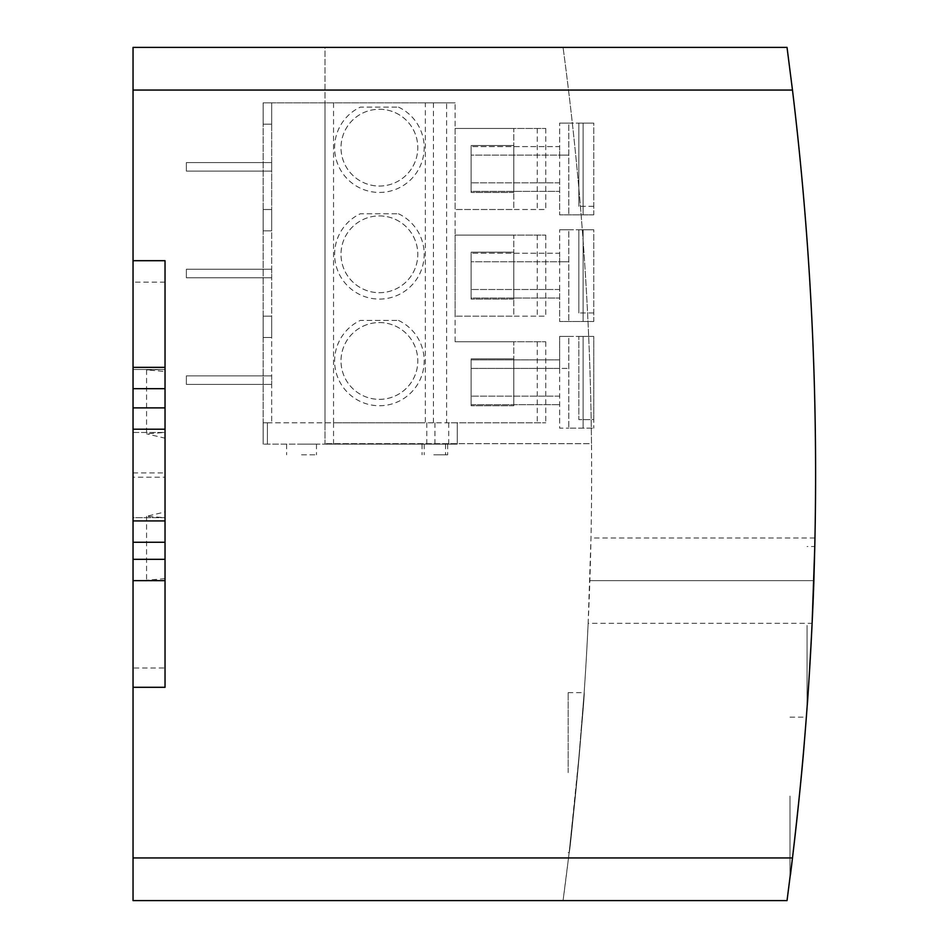 <?xml version="1.0" encoding="UTF-8"?>
<svg xmlns="http://www.w3.org/2000/svg" width="948" height="948" viewBox="0 0 948 948"><rect width="100%" height="100%" fill="white"/><g stroke="black" fill="none" stroke-linecap="round" stroke-linejoin="round"><path stroke-width="0.71" stroke-dasharray="4.74 3.56" d="M398.48 107.124A44.793 44.793 0 0 1 414.501 175.475A44.793 44.793 0 0 1 344.302 175.475A44.793 44.793 0 0 1 360.323 107.124L398.48 107.124L360.323 107.124M398.48 213.774A44.793 44.793 0 0 1 414.501 282.125A44.793 44.793 0 0 1 344.302 282.125A44.793 44.793 0 0 1 360.323 213.774L398.48 213.774L360.323 213.774M398.48 320.424A44.793 44.793 0 0 1 414.501 388.775A44.793 44.793 0 0 1 344.302 388.775A44.793 44.793 0 0 1 360.323 320.424L398.48 320.424L360.323 320.424M425.332 102.858L263.153 102.858L263.153 124.188L263.153 102.858L263.153 124.188L263.153 102.858L263.153 124.188L263.153 102.858L271.685 102.858L271.685 124.188L271.685 102.858L271.685 124.188L271.685 102.858L271.685 124.188L263.153 124.188L271.685 124.188L263.153 124.188L271.685 124.188L263.153 124.188L271.685 124.188L271.685 230.838L271.685 209.508L271.685 230.838L271.685 209.508L271.685 230.838L263.153 230.838L263.153 209.508L263.153 230.838L263.153 209.508L263.153 230.838L263.153 209.508L263.153 230.838L271.685 230.838L263.153 230.838L271.685 230.838L263.153 230.838L271.685 230.838L271.685 337.488L271.685 316.158L271.685 337.488L271.685 316.158L271.685 337.488L263.153 337.488L263.153 316.158L263.153 337.488L263.153 316.158L263.153 337.488L263.153 316.158L263.153 337.488L271.685 337.488L263.153 337.488L271.685 337.488L263.153 337.488L271.685 337.488L271.685 422.808L271.685 102.858L455.123 102.858L425.332 102.858L425.332 422.808L545.775 422.808L446.591 422.808L446.591 102.858M333.542 444.138L333.542 422.808L263.153 422.808L263.153 102.858L271.685 102.858L263.153 102.858L263.153 422.808L271.685 422.808L263.153 422.808L263.153 444.138L263.153 422.808L267.419 422.808L267.419 444.138L267.419 422.808L263.153 422.808L263.153 444.138L263.153 422.808L267.419 422.808L267.419 444.138L267.419 422.808L263.153 422.808L263.153 444.138L263.153 422.808L267.419 422.808L267.419 444.138L267.419 422.808L263.153 422.808L263.153 444.138L267.419 444.138L263.153 444.138L267.419 444.138L263.153 444.138L267.419 444.138L263.153 444.138L263.153 422.808L325.01 422.808L325.01 444.138L457.256 444.138L263.153 444.138L325.01 444.138L325.01 422.808L425.332 422.808M363.048 326.219A38.394 38.394 0 0 1 415.106 375.088A38.394 38.394 0 0 1 353.118 388.941A38.394 38.394 0 0 1 363.048 326.219M593.768 419.609L593.768 336.421L578.837 336.421L593.768 336.421L583.103 336.421L593.768 336.421L593.768 428.141L593.768 336.421L593.768 419.609L578.837 419.609L578.837 336.421L578.837 419.609L593.768 419.609M568.788 336.421L583.103 336.421L559.64 336.421L568.788 336.421L568.788 428.141L593.768 428.141L568.788 428.141L568.788 336.421M559.64 396.146L471.12 396.146L559.64 396.146L559.64 428.141L568.788 428.141L559.64 428.141L559.64 336.421L559.64 359.885L471.12 359.885L559.64 359.885L559.64 368.416L568.788 368.416L471.12 368.416L471.12 359.885L471.12 404.678L559.64 404.678L471.12 404.678L471.12 368.416L559.64 368.416M593.768 321.491L559.64 321.491L593.768 321.491L593.768 229.772L578.837 229.772L593.768 229.772L583.103 229.772L593.768 229.772L593.768 321.491M568.788 229.772L583.103 229.772L559.64 229.772L568.788 229.772L568.788 321.491L568.788 229.772M559.64 289.496L471.12 289.496L559.64 289.496L559.64 321.491L559.64 229.772L559.64 253.234L471.12 253.234L559.64 253.234L559.64 261.767L568.788 261.767L471.12 261.767L471.12 253.234L471.12 298.028L559.64 298.028L471.12 298.028L471.12 261.767L559.64 261.767M593.768 214.841L559.64 214.841L593.768 214.841L593.768 123.122L578.837 123.122L593.768 123.122L583.103 123.122L593.768 123.122L593.768 214.841M568.788 123.122L583.103 123.122L559.64 123.122L568.788 123.122L568.788 214.841L568.788 123.122M559.64 182.846L471.12 182.846L559.64 182.846L559.64 214.841L559.64 123.122L559.64 146.585L471.12 146.585L559.64 146.585L559.64 155.117L568.788 155.117L471.12 155.117L471.12 146.585L471.12 191.377L559.64 191.377L471.12 191.377L471.12 155.117L559.64 155.117M513.78 405.744L471.12 405.744L513.78 405.744L513.78 358.818L471.12 358.818L513.78 358.818L513.78 341.754L545.775 341.754L455.123 341.754L513.78 341.754L513.78 405.744M471.12 405.744L471.12 358.818L471.12 405.744M513.78 299.094L471.12 299.094L513.78 299.094L513.78 252.168L471.12 252.168L513.78 252.168L513.78 235.104L545.775 235.104L455.123 235.104L513.78 235.104L513.78 316.158L545.775 316.158L455.123 316.158L513.78 316.158L513.78 299.094M471.12 299.094L471.12 252.168L471.12 299.094M513.78 192.444L471.12 192.444L513.78 192.444L513.78 145.518L471.12 145.518L513.78 145.518L513.78 128.454L545.775 128.454L455.123 128.454L513.78 128.454L513.78 209.508L545.775 209.508L455.123 209.508L513.78 209.508L513.78 192.444M471.12 192.444L471.12 145.518L471.12 192.444M545.775 128.454L545.775 209.508L545.775 128.454M455.123 128.454L455.123 209.508L455.123 128.454M545.775 235.104L545.775 316.158L545.775 235.104M455.123 235.104L455.123 316.158L455.123 235.104M545.775 341.754L545.775 422.808L545.775 341.754M455.123 341.754L455.123 102.858L455.123 341.754M301.547 444.138L316.478 444.138L301.547 444.138M435.926 444.138L447.657 444.138L435.926 444.138M433.793 444.138L445.524 444.138L433.793 444.138M333.542 102.858L333.542 422.808L446.591 422.808M457.256 444.138L457.256 422.808L457.256 444.138M433.793 454.803L445.524 454.803L433.793 454.803M435.926 454.803L447.657 454.803L435.926 454.803M301.547 454.803L316.478 454.803L301.547 454.803M186.365 375.882L186.365 384.414L186.365 375.882L271.685 375.882L271.685 384.414L271.685 375.882L271.685 384.414L271.685 375.882L186.365 375.882L186.365 384.414L271.685 384.414L186.365 384.414L186.365 375.882L271.685 375.882L186.365 375.882M186.365 384.414L271.685 384.414L186.365 384.414M186.365 269.232L186.365 277.764L186.365 269.232L271.685 269.232L271.685 277.764L271.685 269.232L271.685 277.764L271.685 269.232L186.365 269.232L186.365 277.764L271.685 277.764L186.365 277.764L186.365 269.232L271.685 269.232L186.365 269.232M186.365 277.764L271.685 277.764L186.365 277.764M186.365 162.582L186.365 171.114L186.365 162.582L271.685 162.582L271.685 171.114L271.685 162.582L271.685 171.114L271.685 162.582L186.365 162.582L186.365 171.114L271.685 171.114L186.365 171.114L186.365 162.582L271.685 162.582L186.365 162.582M186.365 171.114L271.685 171.114L186.365 171.114M271.685 316.158L263.153 316.158L271.685 316.158M271.685 209.508L263.153 209.508L271.685 209.508M325.01 422.808L325.01 102.858L325.01 422.808M593.768 312.959L578.837 312.959L593.768 312.959M578.837 312.959L578.837 229.772L578.837 312.959M593.768 206.309L578.837 206.309L593.768 206.309M578.837 206.309L578.837 123.122L578.837 206.309M395.754 219.569A38.394 38.394 0 0 1 405.685 282.291A38.394 38.394 0 0 1 343.697 268.438A38.394 38.394 0 0 1 395.754 219.569M395.754 112.919A38.394 38.394 0 0 1 405.685 175.641A38.394 38.394 0 0 1 343.697 161.788A38.394 38.394 0 0 1 395.754 112.919M379.401 109.257A38.394 38.394 0 0 1 412.653 166.848A38.394 38.394 0 0 1 346.15 166.848A38.394 38.394 0 0 1 379.401 109.257M379.401 215.907A38.394 38.394 0 0 1 412.653 273.498A38.394 38.394 0 0 1 346.15 273.498A38.394 38.394 0 0 1 379.401 215.907M379.401 322.557A38.394 38.394 0 0 1 412.653 380.148A38.394 38.394 0 0 1 346.15 380.148A38.394 38.394 0 0 1 379.401 322.557M579.903 747.699L569.156 852.596C569.807 857.419 585.698 687.94 584.158 692.633L577.664 772.62L569.156 852.596C569.807 857.419 585.698 687.94 584.158 692.633L577.664 772.62L569.156 852.596C569.807 857.419 585.698 687.94 584.158 692.633L579.903 747.699M568.516 857.94L133.04 857.94L133.04 900.6L563.065 900.6L568.516 857.94A3199.5 3199.5 0 0 0 591.493 443.676L325.01 443.676L591.493 443.676A3199.5 3199.5 0 0 0 563.065 47.4A3199.5 3199.5 0 0 1 590.995 537.99L588.151 623.31L812.116 623.31A3199.5 3199.5 0 0 1 787.03 900.6L563.065 900.6A3199.5 3199.5 0 0 0 588.151 623.31M165.035 282.149L133.04 282.149L133.04 477.2L165.035 477.2L165.035 578.659L165.035 511.956L146.561 516.316L165.035 517.679L133.04 517.679L133.04 432.454L133.04 517.679L165.035 517.679L165.035 369.483L133.04 369.483L165.035 369.483L165.035 667.985L133.04 667.996L133.04 857.94M133.04 282.149L133.04 47.4L325.01 47.4L325.01 443.676L325.01 47.4L787.03 47.4A3199.5 3199.5 0 0 1 814.96 537.99L590.995 537.99M133.04 667.996L133.04 580.65L165.035 580.65L133.04 580.65L133.04 477.2M807.068 625.443L807.068 704.364L807.068 625.443M813.976 575.946L813.479 590.355M812.993 602.999L812.436 616.188M811.808 629.709L811.133 643.04M810.422 655.933L809.711 668.02M809.023 679.1L808.123 692.621M807.637 699.588L807.388 703.167M790.004 796.083L790.004 875.004L790.004 796.083M803.963 746.68L802.707 760.889M801.534 773.663L800.278 786.793M798.903 800.385L797.505 813.74M796.107 826.609L794.732 838.802M793.464 849.74L791.841 863.19M790.964 870.264L790.525 873.819M589.857 580.65L813.822 580.65L589.857 580.65M165.035 260.7L165.035 687.3M133.04 520.926L165.035 520.926M133.04 429.207L165.035 429.207M165.035 367.35L133.04 367.35M568.172 772.62L568.172 692.633L568.172 772.62M814.747 547.932L814.782 546.522L807.068 546.522M133.04 580.65L165.035 580.65L165.035 667.985M165.035 517.679L165.035 580.65M133.04 432.454L165.035 432.454L133.04 432.454M165.035 477.2L165.035 371.474L146.561 369.921L163.103 369.483M165.035 578.659L146.561 580.212L163.103 580.65M146.561 516.316L146.561 580.212M146.561 369.921L146.561 433.817L165.035 432.454M165.035 371.474L165.035 438.177L146.561 433.817M165.035 511.956L165.035 438.177M583.103 428.141L583.103 336.421L583.103 428.141M583.103 321.491L583.103 229.772L583.103 321.491M583.103 214.841L583.103 123.122L583.103 214.841M537.243 128.454L537.243 209.508M537.243 235.104L537.243 316.158M537.243 341.754L537.243 422.808M434.931 444.138L434.931 422.808M426.79 444.138L426.79 422.808M448.724 444.138L448.724 422.808M433.461 422.808L433.461 102.858M133.04 472.934L165.035 472.934M422.061 444.138L422.061 454.803M445.524 444.138L445.524 454.803M424.194 444.138L424.194 454.803M447.657 444.138L447.657 454.803M286.616 444.138L286.616 454.803L286.616 444.138M316.478 444.138L316.478 454.803L316.478 444.138M790.004 717.162L806.345 717.162M568.172 852.608L569.156 852.608M568.172 692.633L584.158 692.633"/><path stroke-width="1.42" d="M133.04 90.06L133.04 47.4L787.03 47.4L792.481 90.06L133.04 90.06L133.04 260.7L165.035 260.7L165.035 388.68L133.04 388.68L133.04 260.7M133.04 857.94L792.481 857.94L787.03 900.6L133.04 900.6L133.04 388.68M807.388 703.167L807.293 704.364C807.305 707.789 813.1 618.096 814.107 571.739L813.976 575.946M813.479 590.355L812.993 602.999M812.436 616.188L811.808 629.709M811.133 643.04L810.422 655.933M809.711 668.02L809.023 679.1M808.123 692.621L807.637 699.588M790.525 873.819L790.371 875.004C790.217 878.31 800.87 788.428 804.342 742.165L803.963 746.68M802.707 760.889L801.534 773.663M800.278 786.793L798.903 800.385M797.505 813.74L796.107 826.609M794.732 838.802L793.464 849.74M791.841 863.19L790.964 870.264M133.04 407.877L165.035 407.877L165.035 388.68M165.035 407.877L165.035 429.207L133.04 429.207M133.04 520.926L165.035 520.926L165.035 429.207M165.035 520.926L165.035 542.256L133.04 542.256M133.04 559.32L165.035 559.32L165.035 542.256M165.035 559.32L165.035 687.3L133.04 687.3M165.035 580.65L133.04 580.65M133.04 367.35L165.035 367.35M792.481 857.94A3199.5 3199.5 0 0 0 792.481 90.06M812.116 623.31L814.747 547.932M814.782 546.522L814.96 537.99"/></g></svg>
